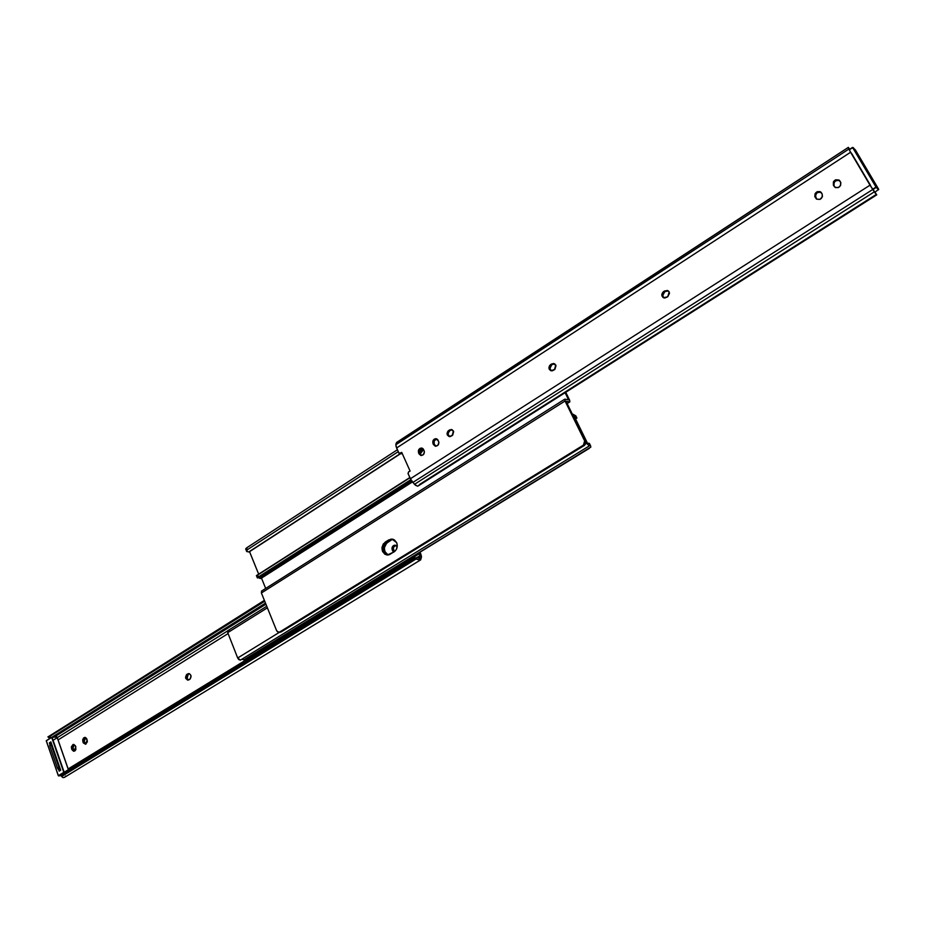 <?xml version="1.0" encoding="UTF-8"?>
<svg xmlns="http://www.w3.org/2000/svg" width="925" height="925" viewBox="0 0 925 925"><rect width="100%" height="100%" fill="white"/><g stroke="black" fill="none" stroke-linecap="round" stroke-linejoin="round"><path stroke-width="1.39" d="M453.458 431.062L452.163 435.571L450.151 436.588L447.342 435.004L447.746 431.374L451.215 429.466L453.666 431.651L452.649 435.189L449.238 436.577C446.578 435.051 446.382 433.039 448.637 430.518L449.758 430.807L448.313 432.819L448.267 434.715L449.7 436.623C447.665 434.819 447.688 432.877 449.758 430.807L448.637 430.518L451.585 429.512L453.458 431.062M555.775 365.063L554.422 369.734L552.271 370.833L549.253 369.272L549.658 365.514L553.37 363.467L555.994 365.664L554.931 369.329L550.942 370.752C548.409 369.087 548.294 367.04 550.606 364.612L551.635 365.005L549.959 368.428L551.335 370.844C549.427 368.959 549.531 367.017 551.635 365.005L550.606 364.612L551.589 363.988L554.11 363.606L555.775 365.063M669.157 291.93L667.734 296.775L664.774 298.012L662.994 297.411L661.93 295.827L663.052 292.034L667.191 290.427L668.798 291.398L669.515 293.202L667.734 296.775L663.526 297.734C661.248 295.907 661.271 293.861 663.595 291.606L664.508 292.103L662.728 295.665L663.861 297.873C662.173 295.907 662.393 293.988 664.508 292.103L663.595 291.606L664.647 290.924L667.838 290.647L669.157 291.93M876.484 194.944L874.356 191.81L414.481 484.318L874.356 191.81L872.761 189.486L412.793 482.48L872.761 189.486L870.02 185.185L410.353 478.757L414.481 484.318L417.603 486.192L415.348 485.151L411.428 480.722L408.122 473.773L408.584 471.866L408.029 473.496L410.353 478.757L870.02 185.185L850.584 152.267L396.582 448.001L399.114 453.389L401.728 452.406L410.11 471.103L408.827 471.715L410.11 471.103L401.728 452.406L400.594 453.354L401.762 453.62L400.698 453.874M418.574 452.915L418.424 450.452L419.858 448.463L421.488 448.024L423.384 449.111L424.425 451.828L423.326 454.718L420.678 455.424L418.574 452.915C417.961 449.932 419.025 448.313 421.754 448.058L424.136 450.625C424.748 453.608 423.696 455.239 420.979 455.493L419.037 453.921L418.574 452.915L419.73 453.181L421.442 455.528L419.037 453.921L420.181 454.187L419.73 453.181L418.574 452.915M433.004 443.607L432.854 441.132L434.288 439.132L435.941 438.681L437.849 439.768L438.913 442.497L437.803 445.399L435.132 446.116L433.004 443.607C432.391 440.578 433.467 438.947 436.253 438.728L438.612 441.294C439.236 444.312 438.161 445.942 435.386 446.185L433.467 444.613L433.004 443.607L434.149 443.884L435.848 446.22L433.004 443.607M822.163 193.961L822.429 196.69L819.978 199.395L816.59 199.118L814.798 196.458L815.087 193.672L817.249 191.66L820.047 191.591L822.163 193.961C822.66 198.447 820.753 200.124 816.428 199.002L815.075 197.083C814.59 192.573 816.509 190.908 820.833 192.065L822.163 193.961M833.413 185.243L833.413 181.82L835.61 179.797L839.033 180.04L840.848 182.711L840.571 185.52L838.374 187.555L835.541 187.613L833.413 185.243C832.951 180.653 834.917 178.988 839.322 180.259L840.571 182.086C841.045 186.665 839.091 188.342 834.697 187.104L833.413 185.243M851.278 152.995L852.202 154.371L851.278 152.995M870.032 184.734L870.702 185.867L870.032 184.734M422.436 448.29L419.8 450.117L419.73 453.181C419.083 450.51 419.985 448.879 422.436 448.29M436.935 438.959L434.218 440.809L434.149 443.884C433.49 441.167 434.415 439.525 436.935 438.959M450.683 430.217L449.758 430.807L450.683 430.217L449.562 429.917L452.256 429.755L450.683 430.217M552.618 364.369L551.635 365.005L552.618 364.369L551.589 363.988L554.746 363.895L552.618 364.369M665.561 291.421L664.508 292.103L665.561 291.421L664.647 290.924L668.405 291.017L665.561 291.421M821.296 192.527L818.694 192.099L816.729 193.14L815.411 195.73L816.706 199.199L815.815 197.73C815.226 193.464 817.053 191.729 821.296 192.527M839.75 180.722L837.761 180.167L835.055 181.3L833.853 183.196L834.13 185.925C833.564 181.566 835.437 179.832 839.761 180.733M399.635 453.632L401.762 453.62L398.791 452.938L395.958 446.162L396.108 443.318L397.311 442.323M848.329 147.387L396.628 442.439L848.341 147.376L849.601 149.341L848.375 147.376L396.108 443.318L395.865 444.705L848.884 149.064L848.433 147.931L848.884 149.064L395.865 444.705L396.582 448.001L850.584 152.267L848.884 149.064L849.138 149.63L852.561 147.41L849.15 149.665M418.054 486.03L876.75 194.863L870.02 185.185L849.138 149.63M875.096 195.198L419.753 484.33M875.05 192.377L876.75 194.828M874.946 192.203L878.704 189.324L876.368 186.942L853.023 147.503L855.452 150.047L878.704 189.324L876.368 186.942L853.023 147.503L849.231 149.827L852.653 147.595L875.987 187.047L852.561 147.41L855.452 150.047L878.577 189.764M849.682 149.283L849.428 148.636M419.129 485.035L418.562 485.625M387.598 555C382.175 551.635 381.759 547.403 386.361 542.281L389.911 540.073L393.426 539.414L389.911 540.073L386.361 542.281L389.911 540.073L386.361 542.281L385.17 542.131L388.731 539.923L392.847 539.229L388.731 539.923L392.003 539.09L396.663 542.64L397.276 545.195L396.501 549.126L394.975 551.207L389.344 554.699L387.043 554.977L384.858 554.214L382.522 551.416L381.956 547.531L383.355 543.854L390.951 539.113L394.304 539.853L396.663 542.64C397.947 546.502 397.056 549.612 393.992 551.971L387.263 555C381.1 552.132 380.406 547.843 385.17 542.131L386.361 542.281L383.875 545.114L383.297 550.329L384.314 552.676L387.101 554.861L384.314 552.676L383.112 549.011L383.875 545.114L386.361 542.281C381.759 547.403 382.175 551.635 387.598 555L387.101 554.861M565.048 401.011L564.759 399.184L568.586 399.773L565.106 392.686L568.574 399.808L564.793 399.161L565.048 401.011L261.393 592.983L565.048 401.011L584.658 440.924L565.048 401.011M278.702 632.272L281.003 632.006L278.702 632.272L276.656 630.757L261.393 592.983L261.532 591.075L261.393 592.983L276.656 630.757L277.974 632.145L279.732 631.972L583.432 445.11L584.831 443.237L584.658 440.924L583.432 445.11L279.732 631.972L281.003 632.006L584.427 445.399L583.432 445.11L584.427 445.399L279.801 632.307M566.065 401.358L585.652 441.213L585.837 443.526L584.427 445.399L585.652 441.213L584.658 440.924L585.652 441.213L566.065 401.358M566.042 401.242L569.661 401.878L567.106 403.485L569.661 401.878L566.054 401.242M569.557 400.039L569.661 401.878L569.742 400.433L565.742 392.281L569.557 400.039M423.176 449.943L420.17 454.152L423.176 449.943L422.031 449.677L423.222 448.903L422.031 449.677L423.176 449.943M261.498 578.102L265.683 588.439L261.498 578.102M419.522 452.568L423.222 448.903L419.522 452.568M400.386 453.805L249.553 551.647L258.665 574.159L249.461 551.497L400.386 453.805M419.672 450.417L422.54 448.347L420.898 449.4L422.031 449.677L420.898 449.4L419.672 450.417M260.804 578.541L259.301 578.16L411.637 481.023L259.301 578.16L260.757 578.576L412.353 481.983M245.819 549.357L246.64 547.854L245.68 548.883L246.698 551.543L248.79 551.924L246.698 551.543M246.64 547.854L397.368 449.77L246.64 547.854L247.391 549.704L398.224 451.678L247.391 549.704L246.674 551.473L247.391 549.704L246.64 547.854M257.266 575.304L409.914 477.774L257.647 575.072L258.41 576.957L410.804 479.682L257.428 577.963L410.978 479.983L257.428 577.963L258.41 576.957L257.266 575.304M409.81 477.554L256.422 575.593L257.323 577.801M259.301 578.16L258.121 577.524L259.301 578.16M261.07 577.188L260.885 578.483M257.613 577.454L256.838 575.547M872.576 189.22L876.368 186.942L872.576 189.22M851.613 153.4L870.506 185.358L851.613 153.4M872.818 189.567L876.229 187.393L878.565 189.775L876.368 186.942L872.818 189.567M853.023 147.503L855.452 150.047L878.577 189.787M574.402 416.597L587.664 443.572L574.402 416.597L576.738 418.019L574.402 416.597M391.09 540.223L386.569 543.195L384.326 547.82L384.892 551.705L388.199 554.965C383.308 551.323 383.089 547.149 387.54 542.443L386.361 542.281L387.54 542.443L391.09 540.223M266.758 606.257L227.92 630.584L227.735 632.642L267.394 607.817L227.735 632.642L237.69 657.987L279.442 632.295L237.69 657.987L240.419 660.126L589.225 445.966L586.67 443.283L585.71 443.873L586.67 443.283L573.084 414.308L574.286 414.99L573.188 414.273L573.118 415.649L586.67 443.283L589.225 445.966M575.824 415.845L574.286 414.99L576.738 418.019L575.824 415.903M576.899 418.054L575.847 415.88M576.633 418.216L575.558 418.944M587.965 443.838L589.19 443.341L589.641 444.173L588.739 443.191L587.965 443.838M589.422 448.29L245.958 658.901L590.878 447.029L245.958 658.901L243.934 659.826L241.876 659.224L243.934 659.826L589.422 448.29M590.693 446.058L589.19 443.341L590.693 446.058M589.387 445.7L590.243 445.457L589.387 445.7M229.388 630.954L227.77 630.7L227.735 632.642L237.69 657.987L238.812 659.629L240.465 660.092M576.333 418.32L575.442 418.701M187.104 678.407L188.596 679.979L187.104 678.407L185.775 678.418L187.104 678.407L187.012 676.094L188.238 674.348L187.104 678.407M188.977 679.794L188.018 680.106L185.775 678.418L185.543 677.273L186.503 674.672L189.521 673.724L191.047 675.805L190.157 679.008L187.602 680.083L185.775 678.418L186.908 674.36L188.654 673.573C191.417 674.718 191.787 676.638 189.752 679.32L188.977 679.794M420.019 552.167L420.702 553.717L420.019 552.167M395.01 545.183C392.535 545.588 391.61 547.184 392.235 549.936L393.657 552.179L392.674 550.942L393.842 551.08L393.403 550.074L392.235 549.936L393.403 550.074C392.767 547.623 393.53 546.051 395.703 545.334L393.252 547.635L394.258 551.786L392.674 550.942L391.969 548.109L393.992 545.322L395.611 545.299L397.207 546.825L395.252 545.207M189.405 673.678L187.683 673.886L189.405 673.678M84.568 742.44L85.99 744.024L84.568 742.44L83.181 742.521L82.66 739.896L83.551 737.977L85.204 737.433L86.661 738.589L87.401 741.711L85.724 744.128L83.4 743.018L84.568 742.44L84.244 741.492L82.845 741.584L84.707 737.398L87.216 740.023L85.366 744.209L83.181 742.521L82.845 741.584L84.244 741.492L84.568 742.44M85.482 737.503L84.163 739.26L84.244 741.492L85.482 737.503M74.127 744.544L72.717 747.4L74.659 751.019L73.248 749.447L71.849 749.539L71.341 746.914L73.006 744.509L75.307 745.619L75.931 749.296L75.156 750.661L73.514 751.192L71.849 749.539L73.248 749.447L72.925 748.498L71.526 748.591L73.364 744.44L75.526 746.117L75.862 747.053L74.023 751.216L71.526 748.591L72.925 748.498L74.127 744.544M228.093 633.567L58.009 739.965L228.093 633.567M64.646 777.278L62.981 777.624L61.628 776.503L63.189 772.861L62.646 774.294L413.186 559.717L415.972 559.058L413.186 559.717L62.646 774.294L61.582 775.878L415.972 559.058L419.395 559.914L419.8 557.243L418.539 558.018L419.8 557.243L419.557 553.578L68.103 768.964L419.557 553.578L419.164 552.699L420.019 555.243L419.395 559.914L420.655 559.891L421.465 556.48L420.702 553.717L421.453 557.208L420.609 559.914L415.972 559.058L61.628 776.503L62.981 777.624L64.507 777.358L420.609 559.914M53.303 740.15L227.619 630.919L53.303 740.15M265.926 604.198L54.286 737.005L265.926 604.198M49.372 738.092L47.903 736.843L49.568 736.52L51.025 737.792L49.568 736.52L264.735 601.238L48.123 736.982L264.573 600.857L47.961 736.901M265.487 603.123L51.684 737.375L265.487 603.123M264.377 600.36L49.453 736.08M413.371 558.365L63.86 772.444L413.371 558.365L416.146 557.706L413.371 558.365L413.186 559.717L413.371 558.365M62.114 774.445L61.709 775.37M417.395 557.844L416.146 557.706L417.395 557.844M420.008 555.671L416.62 557.752L420.008 555.671M57.489 768.201L58.957 770.109L60.645 770.074L60.079 770.421L57.489 768.201L58.911 767.322L51.153 744.903L49.742 745.781L57.489 768.201L49.742 745.781L51.153 744.903L58.911 767.322L60.345 769.207L58.911 767.322L57.489 768.201M65.166 776.78L65.582 776.04M50.089 743.55L49.742 745.781L50.193 743.48L51.222 742.844M51.245 742.925L51.153 744.903L51.245 742.925M51.684 737.41L46.331 740.763L58.379 775.647L63.802 772.329L51.684 737.41L64.149 772.202L52.043 737.283L56.992 737.005L51.731 737.179L64.149 772.202L58.645 775.867L63.073 773.15L58.379 775.647L46.331 740.763L51.684 737.41M50.887 741.896L60.692 770.201L59.177 771.126L58.784 769.982L59.177 771.126L60.692 770.201L50.887 741.896L49.395 742.833L50.887 741.896M49.777 743.92L49.395 742.833L51.176 742.729L49.395 742.833L49.777 743.92M61.628 775.612L58.576 775.89M57.223 737.688L68.358 769.692L57.223 737.688M46.319 740.717L50.91 737.688L46.262 740.844L58.356 775.67M58.31 775.728L46.331 740.763M56.726 736.89L52.054 737.144M564.724 399.195L261.532 591.075M569.858 401.855L567.152 403.566M248.686 551.994L400.12 453.747M590.624 445.908L589.537 443.688M57.281 737.653L68.415 769.658M52.089 737.121L56.795 736.867"/></g></svg>
